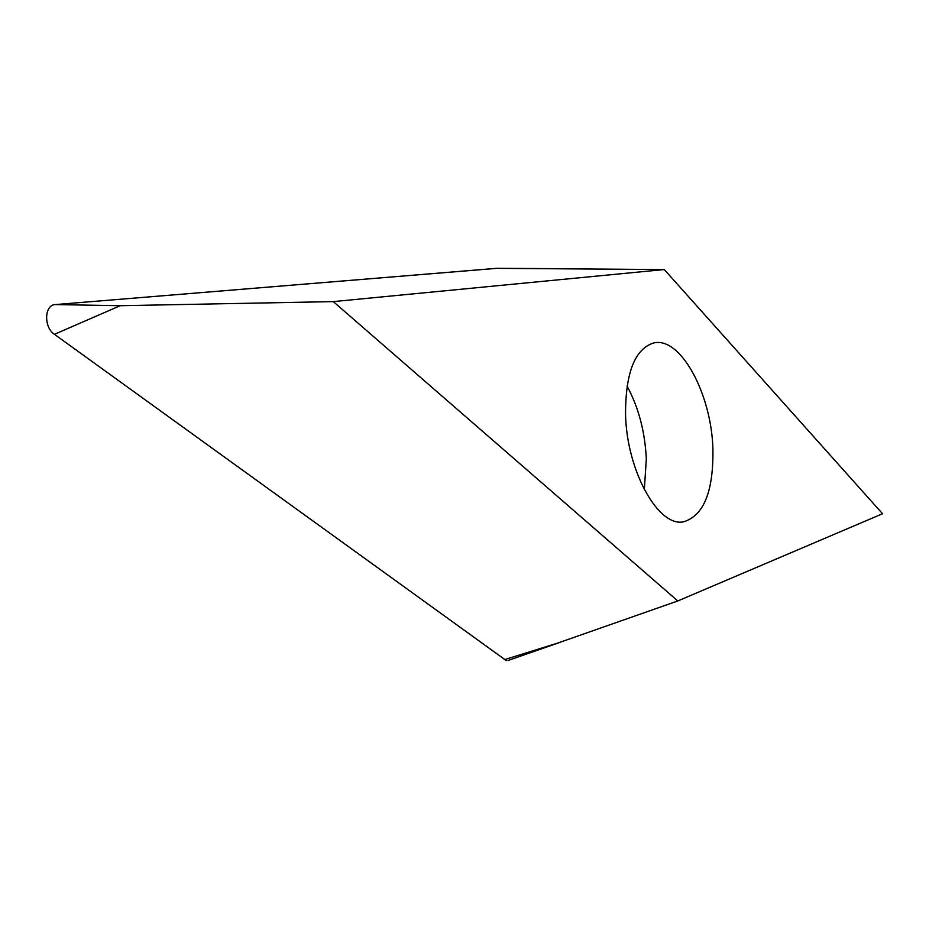 <?xml version="1.0" encoding="UTF-8"?>
<svg xmlns="http://www.w3.org/2000/svg" width="929" height="929" viewBox="0 0 929 929"><rect width="100%" height="100%" fill="white"/><g stroke="black" fill="none" stroke-linecap="round" stroke-linejoin="round"><path stroke-width="1.39" d="M508.256 660.426L677.787 600.958L333.29 301.611L120.201 305.711L54.439 334.312L506.34 660.624L54.439 334.312C43.512 327.182 44.302 304.7 55.415 304.573C44.302 304.7 43.512 327.182 54.439 334.312M496.864 268.342L55.415 304.573L496.643 268.33M496.283 268.342L664.281 269.549L882.55 513.749L677.787 600.958M333.29 301.611L664.281 269.549M625.554 414.485C626.727 470.945 658.533 527.567 683.663 521.796C703.95 515.537 713.693 491.011 712.891 448.219C711.219 393.571 680.516 336.553 653.853 342.917C634.937 348.758 625.496 372.622 625.554 414.485M55.415 304.573L120.201 305.711M504.273 659.718L560.117 642.322L508.07 660.496M627.04 386.034C638.571 407.378 644.993 431.66 646.317 458.891L644.331 489.711M550.049 268.609L496.492 268.33"/></g></svg>
